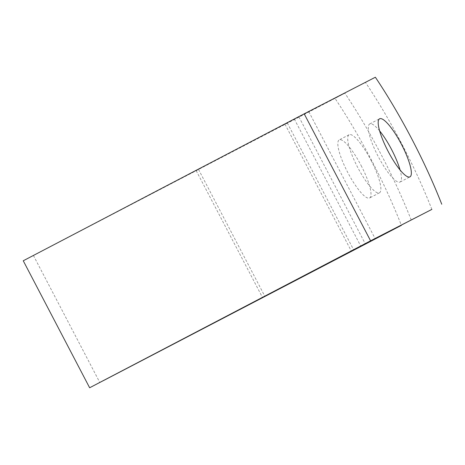 <?xml version="1.0" encoding="UTF-8"?>
<svg xmlns="http://www.w3.org/2000/svg" width="465" height="465" viewBox="0 0 465 465"><rect width="100%" height="100%" fill="white"/><g stroke="black" fill="none" stroke-linecap="round" stroke-linejoin="round"><path stroke-width="0.35" stroke-dasharray="2.33 1.74" d="M379.614 130.88A32.765 7.539 62.4 0 0 369.698 123.957A32.765 7.539 62.4 0 0 378.185 156.438A32.765 7.539 62.4 0 0 400.08 182.024A32.765 7.539 62.4 0 0 400.051 169.934M361.113 165.494A32.765 7.539 -117.6 0 1 369.605 197.974A32.765 7.539 -117.6 0 1 347.71 172.387A32.765 7.539 -117.6 0 1 339.218 139.907A32.765 7.539 -117.6 0 1 361.113 165.494M371 160.32A32.765 7.539 -117.6 0 1 379.487 192.801A32.765 7.539 -117.6 0 1 357.591 167.214A32.765 7.539 -117.6 0 1 349.105 134.734A32.765 7.539 -117.6 0 1 371 160.32M411.211 220.021A167.179 38.456 62.4 0 0 344.885 93.186L46.663 248.647L150.224 194.126L294.31 118.999L365.478 82.41A167.179 38.456 -117.6 0 1 431.863 209.401M344.885 93.186L334.998 98.359A167.179 38.456 -117.6 0 1 401.388 225.351M334.998 98.359L23.25 260.772M375.36 77.237L365.478 82.41M294.31 118.999L360.7 245.991M308.824 111.728L375.133 238.568M298.937 116.901L365.327 243.893M196.178 170.632L262.347 297.205M284.975 124.167L351.22 250.891M287.318 122.963L353.708 249.949M198.52 169.429L264.911 296.414M400.08 182.024L409.967 176.851M379.487 192.801L369.605 197.974M33.41 255.459L99.795 382.451M349.105 134.734L339.218 139.907M369.698 123.957L379.585 118.784"/><path stroke-width="0.7" d="M388.072 151.265A32.765 7.539 62.4 0 0 409.967 176.851A32.765 7.539 62.4 0 0 401.475 144.371A32.765 7.539 62.4 0 0 379.585 118.784A32.765 7.539 62.4 0 0 388.072 151.265M400.051 169.934A32.765 7.539 62.4 0 0 391.594 149.544A32.765 7.539 62.4 0 0 379.614 130.88M360.7 245.991L431.863 209.401L370.588 240.818L89.64 387.764L401.388 225.351L103.166 380.748L360.7 245.991M89.64 387.764L23.25 260.772L304.197 113.832L375.36 77.237A167.179 38.456 -117.6 0 1 441.75 204.228M304.197 113.832L370.588 240.818M262.347 297.205L262.562 297.623"/></g></svg>
